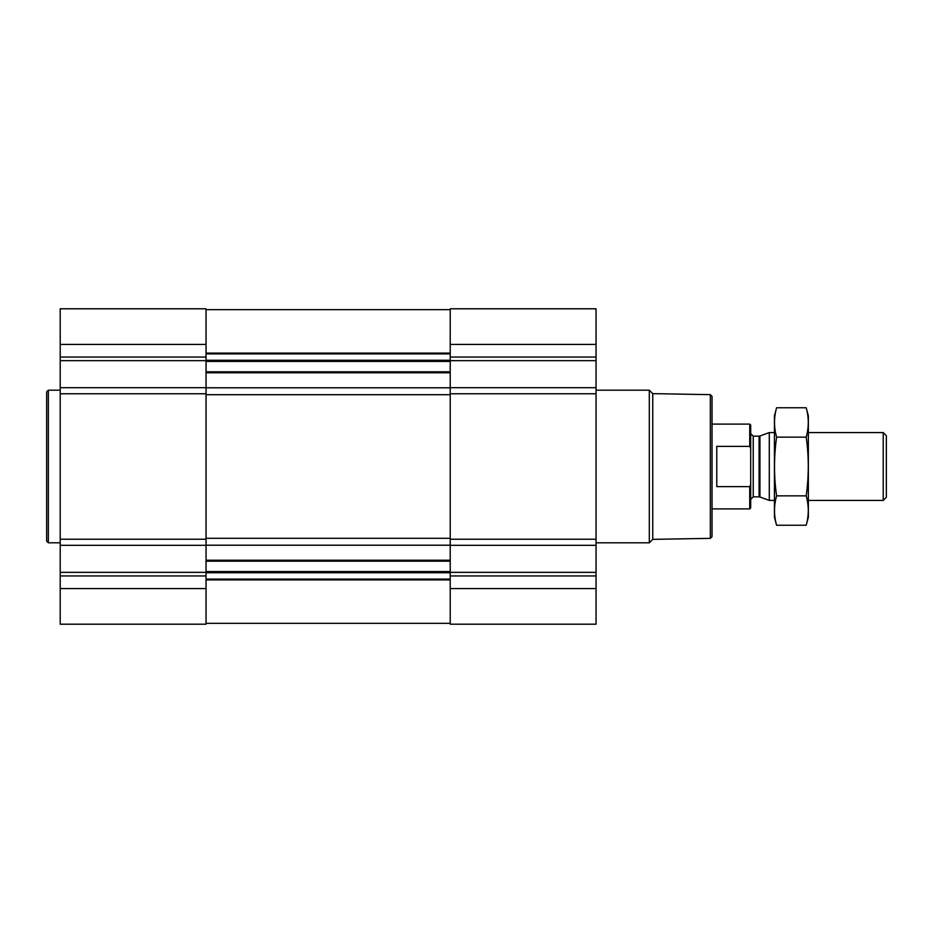 <?xml version="1.0" encoding="UTF-8"?>
<svg xmlns="http://www.w3.org/2000/svg" width="933" height="933" viewBox="0 0 933 933"><rect width="100%" height="100%" fill="white"/><g stroke="black" fill="none" stroke-linecap="round" stroke-linejoin="round"><path stroke-width="1.4" d="M60.213 588.583L60.213 624.2L206.041 624.2L206.041 588.583L60.213 588.583L60.213 308.8L206.041 308.8L206.041 387.673L60.213 387.673M596.047 308.8L596.047 387.673L450.219 387.673L450.219 308.8L596.047 308.8M596.047 545.327L450.219 545.327L450.219 624.2L596.047 624.2L596.047 387.673M596.047 393.784L450.219 393.784L450.219 387.673M450.219 393.784L450.219 545.327M206.041 588.583L206.041 387.673M710.34 394.647L710.34 538.353L712.031 536.65L712.031 396.35L710.34 394.647L652.75 393.644L649.298 390.192L596.047 390.192M710.34 538.353L652.75 539.356L652.75 393.644M652.75 539.356L649.298 542.808L649.298 390.192M60.213 542.808L48.341 542.808L48.341 390.192L60.213 390.192M48.341 542.808L46.65 541.105L46.65 391.895L48.341 390.192M750.494 484.973L749.735 486.629L749.735 508.893L750.692 507.937L750.692 425.063L749.735 424.107L712.031 424.107M750.692 448.47L749.735 446.371L749.735 424.107M749.735 486.629L716.777 486.629L716.777 446.371L749.735 446.371M883.224 432.585L883.224 500.415L886.35 497.289L886.35 435.711L883.224 432.585L808.351 432.585M774.437 500.415L769.293 500.415L769.293 432.585L774.437 432.585M806.194 525.244L808.351 517.197L808.351 415.803L806.194 407.756C808.969 417.552 808.969 427.337 806.194 437.134C808.969 456.459 808.969 476.04 806.194 495.866C808.969 505.663 808.969 515.448 806.194 525.244L776.594 525.244C773.819 515.448 773.819 505.663 776.594 495.866C773.819 476.541 773.819 456.96 776.594 437.134C773.819 427.337 773.819 417.552 776.594 407.756L806.194 407.756M806.194 495.866L776.594 495.866M806.194 437.134L776.594 437.134M776.594 525.244L774.437 517.197L774.437 415.803L776.594 407.756M206.041 560.232L450.219 560.232M206.041 545.21L450.219 545.21M596.047 344.417L450.219 344.417M596.047 357.059L450.219 357.059M596.047 360.651L450.219 360.651M596.047 539.216L450.219 539.216M596.047 572.349L450.219 572.349M596.047 575.941L450.219 575.941M596.047 588.583L450.219 588.583M206.041 372.768L450.219 372.768M206.041 387.79L450.219 387.79M206.041 353.094L450.219 353.094M206.041 353.899L450.219 353.899M206.041 360.255L450.219 360.255M206.041 361.433L450.219 361.433M206.041 371.812L450.219 371.812M206.041 394.706L450.219 394.706M206.041 538.294L450.219 538.294M206.041 561.188L450.219 561.188M206.041 571.567L450.219 571.567M206.041 572.745L450.219 572.745M206.041 579.101L450.219 579.101M206.041 579.906L450.219 579.906M206.041 344.417L60.213 344.417M206.041 357.059L60.213 357.059M206.041 360.651L60.213 360.651M206.041 393.784L60.213 393.784M206.041 539.216L60.213 539.216M206.041 545.327L60.213 545.327M206.041 572.349L60.213 572.349M206.041 575.941L60.213 575.941M759.94 435.991L759.065 436.143L759.065 496.857L759.94 497.009L759.94 435.991L769.293 432.585M759.065 496.857L753.234 496.857L753.234 436.143L750.692 433.6M206.041 309.651L450.219 309.651M206.041 623.349L450.219 623.349M649.298 542.808L596.047 542.808M749.735 508.893L712.031 508.893M883.224 500.415L808.351 500.415M759.94 497.009L769.293 500.415M759.065 436.143L753.234 436.143M753.234 496.857L750.692 499.4"/></g></svg>
